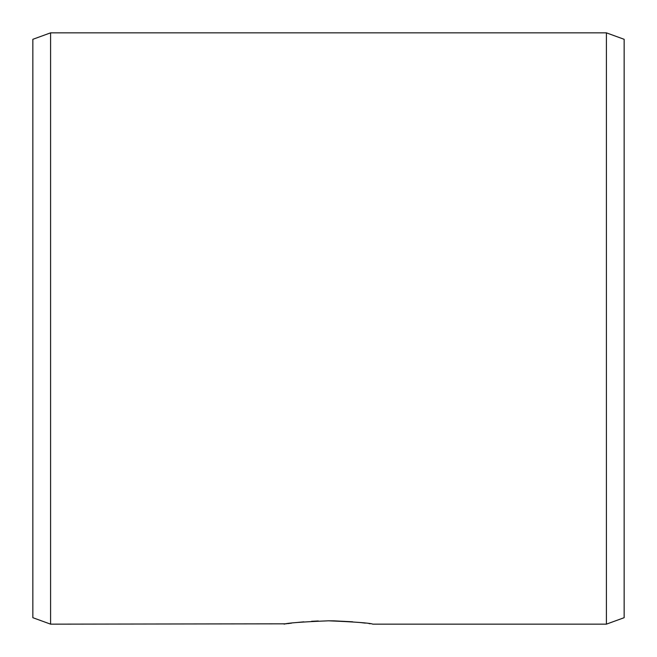<?xml version="1.0" encoding="UTF-8"?>
<svg xmlns="http://www.w3.org/2000/svg" width="657" height="657" viewBox="0 0 657 657"><rect width="100%" height="100%" fill="white"/><g stroke="black" fill="none" stroke-linecap="round" stroke-linejoin="round"><path stroke-width="0.99" d="M370.187 623.764L368.938 623.592M365.358 623.123L359.855 622.483M352.678 621.801L334.208 620.857M333.772 620.849L328.5 620.808C355.445 621.924 370.228 623.041 372.848 624.15L606.411 624.15L606.411 32.85L50.589 32.85L50.589 624.15L32.85 617.695L32.85 39.305L50.589 32.85M318.349 620.98L311.541 621.3M303.838 621.842L297.145 622.483M291.609 623.123L287.528 623.665M286.427 623.822L50.589 624.15M284.153 624.15C286.764 623.041 301.547 621.924 328.5 620.808M606.411 32.85L624.15 39.305L624.15 617.695L606.411 624.15"/></g></svg>
